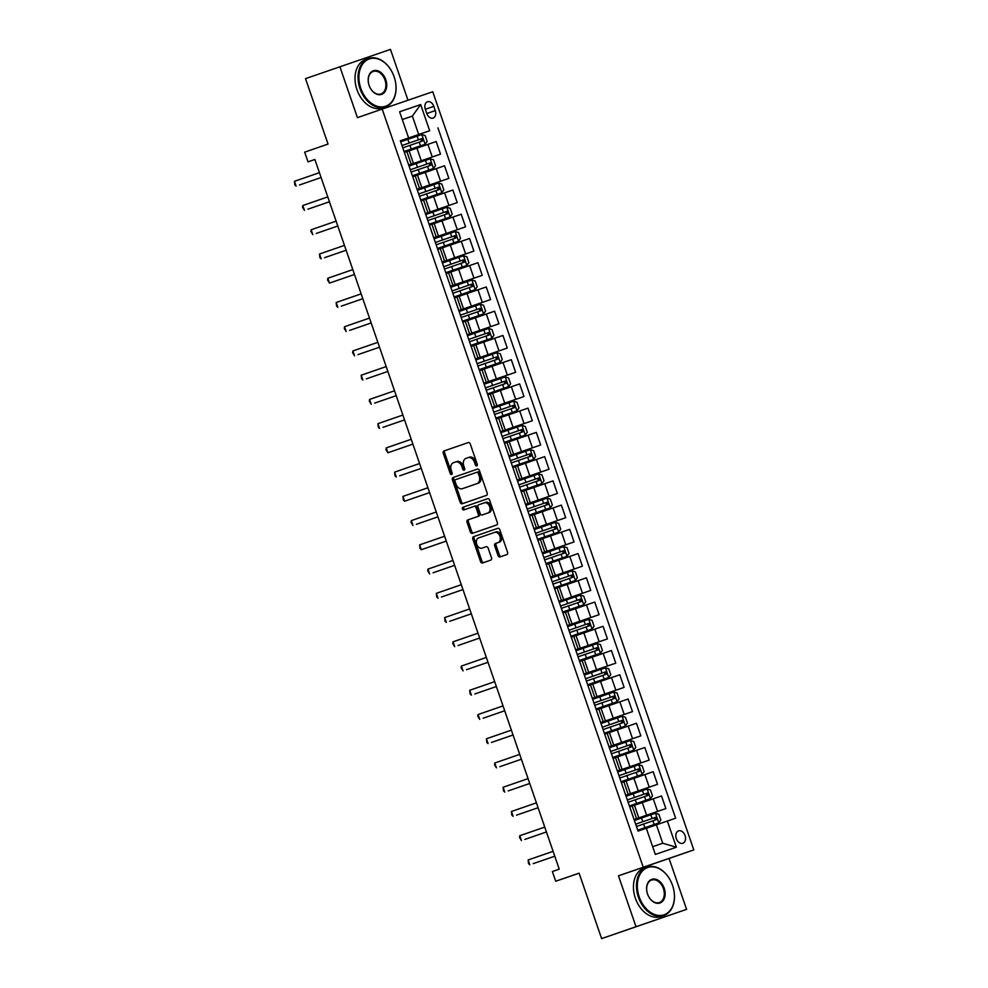 <?xml version="1.0" encoding="UTF-8"?>
<svg xmlns="http://www.w3.org/2000/svg" width="988" height="988" viewBox="0 0 988 988"><rect width="100%" height="100%" fill="white"/><g stroke="black" fill="none" stroke-linecap="round" stroke-linejoin="round"><path stroke-width="1.48" d="M476.759 465.879A1.408 1 -108.9 0 0 477.241 464.224L470.276 443.995A2.013 1.433 -108.9 0 0 468.275 442.562L443.97 450.96A2.013 1.433 -108.9 0 0 443.279 453.331L450.244 473.561A1.408 1 -108.9 0 0 452.134 472.906L451.232 470.288A6.447 4.57 -108.9 0 1 453.455 462.705L455.48 462.001A6.447 4.57 -108.9 0 0 455.48 462.001A6.447 4.57 -108.9 0 1 461.902 466.595L462.804 469.214A1.408 1 -108.9 0 0 464.693 468.559L463.792 465.941A6.447 4.57 -108.9 0 1 466.015 458.358L468.04 457.666A6.447 4.57 -108.9 0 1 468.04 457.654A6.447 4.57 -108.9 0 1 474.45 462.261L475.351 464.879A1.408 1 -108.9 0 0 476.759 465.879L476.759 465.879M685.055 835.576A6.558 4.619 70.9 0 0 678.534 830.871A6.558 4.619 70.9 0 0 676.311 838.565A6.558 4.619 70.9 0 0 682.819 843.27A6.558 4.619 70.9 0 0 685.055 835.576M498.026 555.491A2.013 1.433 -108.9 0 0 500.027 556.936L506.844 554.577A2.013 1.433 -108.9 0 0 507.536 552.206L499.805 529.741A2.013 1.433 -108.9 0 0 497.804 528.308L473.499 536.706A2.013 1.433 -108.9 0 0 472.807 539.077L480.539 561.542A2.013 1.433 -108.9 0 0 482.539 562.975L490.777 560.122A2.013 1.433 -108.9 0 0 491.468 557.751L488.158 548.142A2.013 1.433 -108.9 0 0 486.158 546.71L482.07 548.118A5.385 3.816 -108.9 0 1 476.71 544.277A5.385 3.816 -108.9 0 1 478.575 537.941L494.568 532.409A5.385 3.816 -108.9 0 1 499.928 536.249A5.385 3.816 -108.9 0 1 498.076 542.585L495.408 543.511A2.013 1.433 -108.9 0 0 494.716 545.882L498.026 555.491L499.385 555.021A2.013 1.433 -108.9 0 0 501.311 556.491M407.982 100.245L390.47 49.4L305.514 78.632L328.041 144.075L304.662 152.152L308.009 161.847L314.888 159.488L559.245 869.168L552.366 871.54L555.713 881.234L579.104 873.219M636.013 926.719L686.586 909.368L669.061 858.473L618.476 875.813L636.013 926.719L601.618 938.6L579.091 873.157L555.713 881.234M618.476 875.813L643.237 867.254L382.183 109.088L432.756 91.748L693.811 849.915L643.237 867.254M339.897 66.739L357.421 117.646L382.183 109.088M314.876 159.476L308.009 161.847M486.466 495.383A2.013 1.433 -108.9 0 0 487.158 493.012L479.427 470.547A2.013 1.433 -108.9 0 0 477.414 469.115L453.122 477.513A2.013 1.433 -108.9 0 0 452.43 479.884L460.161 502.349A2.013 1.433 -108.9 0 0 462.162 503.781L486.466 495.383M487.615 498.705A2.013 1.433 -108.9 0 1 489.616 500.15L497.347 522.603A2.013 1.433 -108.9 0 1 496.655 524.974L472.35 533.372A2.013 1.433 -108.9 0 1 470.35 531.939L467.04 522.331A2.013 1.433 -108.9 0 1 467.732 519.96L477.587 516.551A2.013 1.433 -108.9 0 0 478.278 514.18L476.093 507.807A2.013 1.433 -108.9 0 0 474.079 506.362A2.013 1.433 -108.9 0 0 474.079 506.375L463.817 509.919A1.408 1 -108.9 0 1 462.903 507.252L487.603 498.705A2.013 1.433 -108.9 0 1 487.615 498.705L487.603 498.705M686.586 909.368L601.618 938.6M425.334 109.248L426.804 113.509A6.36 4.483 70.9 0 0 433.115 118.066A6.36 4.483 70.9 0 0 435.276 110.607L433.806 106.346A6.36 4.483 70.9 0 0 427.495 101.789A6.36 4.483 70.9 0 0 425.334 109.248M408.624 137.962L399.609 111.78L420.666 104.555L429.669 130.737L400.35 140.79L638.05 831.093L646.313 828.265L655.328 854.435L676.372 847.222L662.738 843.233L656.39 824.819L646.325 828.302M400.387 140.889L429.669 130.737M437.943 127.897L675.631 818.2L667.369 821.04L676.372 847.222M669.061 858.473L693.811 849.915M402.289 119.573L412.367 116.09L402.289 119.548M418.702 134.516L412.367 116.09L420.666 104.555M665.85 808.567L634.061 819.521L665.85 808.567L661.515 795.958L634.457 805.282M625.725 795.315L657.502 784.324L625.7 795.241M657.502 784.324L653.167 771.727L621.353 782.632M649.165 760.093L617.364 771.048L649.165 760.093L644.818 747.484L617.759 756.808M609.028 746.842L640.817 735.85L609.003 746.767M640.817 735.85L636.47 723.253L604.668 734.158M632.468 711.619L600.679 722.574L632.468 711.619L628.133 699.01L601.075 708.322M592.343 698.368L624.12 687.376L592.318 698.281M624.12 687.376L619.785 674.767L587.971 685.684M583.994 674.125L615.771 663.133L583.97 674.051M615.771 663.133L611.436 650.536L584.377 659.848M575.646 649.882L607.435 638.903L575.621 649.808M607.435 638.903L603.088 626.293L576.041 635.617M567.31 625.651L599.086 614.659L567.273 625.565M599.086 614.659L594.751 602.062L567.692 611.374M590.738 590.429L558.949 601.371L590.738 590.429L586.403 577.819L554.589 588.725M550.612 577.177L582.389 566.186L550.6 577.14M582.389 566.186L578.054 553.576L550.995 562.901M542.264 552.934L574.053 541.943L542.251 552.897M574.053 541.943L569.706 529.346L537.904 540.251M533.915 528.691L565.704 517.712L533.891 528.617M565.704 517.712L561.357 505.103L534.31 514.415M557.356 493.469L525.567 504.423L557.356 493.469L553.021 480.872L525.962 490.184M517.23 480.217L549.007 469.238L517.206 480.143M549.007 469.238L544.672 456.629L517.613 465.941M540.658 444.995L508.869 455.95L540.658 444.995L536.323 432.386L504.51 443.303M500.533 431.744L532.322 420.752L500.508 431.67M532.322 420.752L527.975 408.155L500.928 417.467M523.973 396.521L492.185 407.476L523.973 396.521L519.639 383.912L487.825 394.829M483.848 383.27L515.625 372.278L483.824 383.183M515.625 372.278L511.29 359.681L484.231 368.993M507.276 348.048L475.487 358.99L507.276 348.048L502.941 335.438L475.883 344.75M467.151 334.796L498.94 323.805L467.126 334.71M498.94 323.805L494.593 311.195L467.534 320.52M490.591 299.562L458.79 310.516L490.591 299.562L486.244 286.965L454.443 297.87M450.466 286.31L482.243 275.331L450.429 286.236M482.243 275.331L477.908 262.722L446.094 273.627M473.894 251.088L442.105 262.042L473.894 251.088L469.559 238.491L437.746 249.396M433.769 237.836L465.546 226.857L433.744 237.762M465.546 226.857L461.211 214.248L429.397 225.153M457.209 202.614L425.408 213.569L457.209 202.614L452.862 190.005L425.816 199.329M417.084 189.363L448.861 178.371L417.047 189.288M448.861 178.371L444.526 165.774L417.467 175.086M440.512 154.14L408.723 165.095L440.512 154.14L436.177 141.531L409.118 150.843M652.66 846.691L662.738 843.233M408.711 165.07L413.453 163.428L408.711 165.045M425.408 213.544L427.853 212.692L425.396 213.519M442.093 262.018L446.835 260.375L442.093 261.993M458.79 310.491L463.52 308.849L458.778 310.479M475.475 358.965L480.217 357.323L475.475 358.953M492.172 407.451L496.902 405.809L492.16 407.426M508.857 455.925L513.599 454.282L508.857 455.9M525.554 504.399L530.297 502.756L525.542 504.374M542.251 552.872L546.981 551.23L542.239 552.86M550.588 577.116L555.33 575.473L550.588 577.091M558.936 601.346L563.679 599.716L558.936 601.334M600.667 722.537L605.409 720.907L600.655 722.524M617.364 771.023L622.094 769.38L617.352 770.998M634.049 819.497L636.494 818.644L634.049 819.472M413.453 163.428L409.106 150.818L404.364 152.436M421.79 187.658L419.542 188.436L421.79 187.658L417.455 175.061L412.712 176.679M430.138 211.901L427.89 212.667L430.138 211.901L425.803 199.292L421.061 200.922M436.202 236.935L438.487 236.132L436.227 236.91L431.892 224.301M471.869 333.092L469.609 333.858L471.869 333.092L467.534 320.483L462.792 322.113M480.217 357.323L475.87 344.726L471.128 346.343M488.566 381.566L486.306 382.331L488.566 381.566L484.219 368.969L479.476 370.586M505.251 430.039L500.916 417.442L496.174 419.06M521.948 478.525L517.601 465.916L512.858 467.534M530.297 502.756L525.949 490.159L521.207 491.777M538.633 526.999L536.385 527.765L538.633 526.999L534.298 514.39L529.556 516.02M555.33 575.473L550.983 562.864L546.241 564.494M572.015 623.947L567.68 611.35L562.938 612.968M580.364 648.19L576.029 635.58L571.286 637.211M588.712 672.42L586.452 673.199L588.712 672.42L584.377 659.823L579.623 661.441M605.409 720.907L601.062 708.297L596.32 709.915M622.094 769.38L617.759 756.771L613.017 758.401M628.158 794.414L630.443 793.611L628.183 794.389L623.848 781.78M638.791 817.854L636.531 818.62L638.791 817.854L634.444 805.245L629.702 806.875M656.39 824.819L667.369 821.04M477.303 465.237A1.408 1 -108.9 0 1 476.722 464.409L475.821 461.791A6.447 4.57 -108.9 0 0 469.411 457.185A6.447 4.57 -108.9 0 0 469.399 457.197L468.053 457.654L469.411 457.185M456.851 461.532L455.493 462.001L456.851 461.532A6.447 4.57 -108.9 0 1 463.261 466.126L464.162 468.744A1.408 1 -108.9 0 0 464.743 469.572M468.361 442.538L445.341 450.491A2.013 1.433 -108.9 0 0 444.649 452.862L451.615 473.091A1.408 1 -108.9 0 0 452.195 473.919M477.5 469.09L454.48 477.043A2.013 1.433 -108.9 0 0 453.788 479.415L461.52 501.879A2.013 1.433 -108.9 0 0 463.446 503.337M478.254 473.301A1.408 1 -108.9 0 0 476.846 472.289L455.517 479.662A1.408 1 -108.9 0 0 455.036 481.329L455.987 484.083A6.447 4.57 -108.9 0 0 462.396 488.69A6.447 4.57 -108.9 0 0 462.396 488.677L476.982 483.638A6.447 4.57 -108.9 0 0 479.205 476.055L478.254 473.301L479.625 472.832A1.408 1 -108.9 0 0 478.217 471.819L476.846 472.289L478.217 471.819M463.755 488.22A6.447 4.57 -108.9 0 0 463.767 488.22A6.447 4.57 -108.9 0 0 463.767 488.208L478.353 483.169A6.447 4.57 -108.9 0 0 480.576 475.586L479.205 476.055M479.625 472.832L480.576 475.586M474.092 506.362L475.45 505.905A2.013 1.433 -108.9 0 1 477.451 507.338L479.649 513.711A2.013 1.433 -108.9 0 1 478.958 516.082L469.102 519.49A2.013 1.433 -108.9 0 0 468.411 521.862L471.721 531.47A2.013 1.433 -108.9 0 0 473.635 532.927M487.689 498.693L464.274 506.782A1.408 1 -108.9 0 0 465.126 509.462M487.813 513.019A5.385 3.816 -108.9 0 0 489.678 506.683A5.385 3.816 -108.9 0 0 484.318 502.83A5.385 3.816 -108.9 0 0 484.305 502.83L478.674 504.782A2.013 1.433 -108.9 0 0 477.982 507.153L480.168 513.525A2.013 1.433 -108.9 0 0 482.181 514.97L489.184 512.55A5.385 3.816 -108.9 0 0 491.036 506.214A5.385 3.816 -108.9 0 0 485.676 502.361L484.318 502.83L485.676 502.361M483.54 514.501L489.184 512.55M495.939 531.939L494.568 532.409L495.939 531.939A5.385 3.816 -108.9 0 1 501.299 535.78A5.385 3.816 -108.9 0 1 499.434 542.116L496.779 543.042A2.013 1.433 -108.9 0 0 496.075 545.413L499.385 555.021M483.428 547.661A5.385 3.816 -108.9 0 0 483.441 547.648L486.244 546.685M497.878 528.284L474.87 536.237A2.013 1.433 -108.9 0 0 474.178 538.608L481.909 561.073A2.013 1.433 -108.9 0 0 483.824 562.53M425.087 144.26L404.043 151.51L425.087 144.26L427.149 141.395L425.149 135.566L421.74 134.566L400.708 141.815M404.24 151.485L406.327 150.769L404.24 151.485M402.783 147.83L422.617 140.988L421.814 138.666L401.98 145.508L419.838 139.345C421.617 139.604 421.888 140.382 420.641 141.679M402.165 145.483L404.253 144.754L402.165 145.483M299.537 184.966L321.1 177.519L299.537 184.966M319.42 172.665L294.449 181.298L296.116 186.139L294.856 184.954L294.449 181.298M433.423 168.503L412.391 175.753L433.423 168.503L435.498 165.626L433.497 159.809L430.089 158.809L409.057 166.058M412.589 175.728L414.676 175L412.589 175.728M411.119 172.073L430.966 165.231L430.163 162.909L410.316 169.738L428.187 163.588C429.965 163.835 430.237 164.613 428.99 165.91M410.514 169.714L412.601 168.985L410.514 169.714M307.886 209.209L329.436 201.762L307.886 209.209M327.769 196.896L302.797 205.529L304.465 210.382L302.538 207.258L302.797 205.529M441.772 192.746L420.74 199.996L441.772 192.746L443.834 189.869L441.834 184.052L438.437 183.052L417.405 190.301M420.925 199.971L423.012 199.243L420.925 199.971M419.468 196.303L439.314 189.474L438.511 187.14L418.665 193.981L436.535 187.831C438.314 188.078 438.573 188.856 437.326 190.153M418.863 193.957L420.95 193.228L418.863 193.957M316.234 233.452L337.785 225.993L316.234 233.452M336.118 221.139L311.146 229.772L312.813 234.613L310.874 231.488L311.146 229.772M450.12 216.977L429.088 224.227L450.12 216.977L452.183 214.1L450.182 208.283L446.786 207.282L425.742 214.532M429.274 224.202L431.361 223.473L429.274 224.202M427.816 220.546L447.65 213.704L446.86 211.383L427.014 218.212L444.872 212.062C446.662 212.321 446.922 213.087 445.674 214.396M427.211 218.187L429.298 217.471L427.211 218.187M324.57 257.683L346.133 250.236L324.57 257.683M344.454 245.382L319.482 254.015L321.162 258.856L319.89 257.67L319.482 254.015M458.469 241.22L437.425 248.47L458.469 241.22L460.531 238.343L458.531 232.526L455.122 231.525L434.09 238.775M437.622 248.445L439.709 247.716L437.622 248.445M436.165 244.789L455.999 237.947L455.196 235.613L435.362 242.455L453.22 236.305C454.999 236.552 455.27 237.33 454.023 238.627M435.362 242.48L437.635 241.702L435.375 242.492M352.802 269.613L327.831 278.246L329.498 283.099L354.482 274.466M327.831 278.246L327.571 279.975L329.498 283.099L354.47 274.466M394.15 76.854A25.021 17.623 70.9 0 0 393.051 74.075A25.021 17.623 70.9 0 0 368.339 59.305A25.021 17.623 70.9 0 0 360.793 88.29A25.021 17.623 70.9 0 0 384.628 106.531A25.021 17.623 70.9 0 0 394.978 79.645A25.021 17.623 70.9 0 0 394.15 76.854M394.99 79.682A25.639 18.068 -109.1 0 1 394.99 79.707A25.639 18.068 -109.1 0 1 385.431 106.951A25.639 18.068 -109.1 0 1 359.965 88.574A25.639 18.068 -109.1 0 1 368.685 58.49A25.639 18.068 -109.1 0 1 393.026 74.001A25.639 18.068 -109.1 0 1 393.039 74.038M385.802 79.719A12.511 8.818 -109.1 0 1 382.035 94.206A12.511 8.818 -109.1 0 1 369.673 86.833A12.511 8.818 -109.1 0 1 369.129 85.437A12.511 8.818 -109.1 0 1 368.709 84.042A12.511 8.818 -109.1 0 1 373.884 70.605A12.511 8.818 -109.1 0 1 385.802 79.719M369.66 86.796A11.893 8.386 70.9 0 0 380.936 93.959A11.893 8.386 70.9 0 0 384.987 80.003A11.893 8.386 70.9 0 0 373.168 71.482A11.893 8.386 70.9 0 0 368.722 84.079M385.431 106.951L382.405 107.988A25.639 18.068 -109.1 0 1 356.94 89.624A25.639 18.068 -109.1 0 1 365.659 59.539L368.685 58.49M672.556 885.446A25.021 17.623 70.9 0 0 671.47 882.655A25.021 17.623 70.9 0 0 646.757 867.884A25.021 17.623 70.9 0 0 639.211 896.882A25.021 17.623 70.9 0 0 663.047 915.11A25.021 17.623 70.9 0 0 673.396 888.224A25.021 17.623 70.9 0 0 672.556 885.446M673.396 888.224L673.408 888.298A25.639 18.068 -109.1 0 1 673.408 888.298A25.639 18.068 -109.1 0 1 663.85 915.53A25.639 18.068 -109.1 0 1 638.384 897.166A25.639 18.068 -109.1 0 1 647.103 867.081A25.639 18.068 -109.1 0 1 671.445 882.593A25.639 18.068 -109.1 0 1 671.457 882.617L671.47 882.655M664.22 888.298A12.511 8.818 -109.1 0 1 660.453 902.797A12.511 8.818 -109.1 0 1 648.091 895.412A12.511 8.818 -109.1 0 1 647.548 894.017A12.511 8.818 -109.1 0 1 647.128 892.633A12.511 8.818 -109.1 0 1 652.302 879.184A12.511 8.818 -109.1 0 1 664.22 888.298M648.079 895.375A11.893 8.386 70.9 0 0 659.354 902.55A11.893 8.386 70.9 0 0 663.405 888.583A11.893 8.386 70.9 0 0 651.586 880.061A11.893 8.386 70.9 0 0 647.14 892.658M663.85 915.53L660.824 916.58A25.639 18.068 -109.1 0 1 635.358 898.203A25.639 18.068 -109.1 0 1 644.077 868.119L647.103 867.081M466.805 265.451L445.773 272.7L466.805 265.451L468.88 262.586L466.879 256.769L463.471 255.756L442.439 263.006M445.971 272.676L448.058 271.959L445.971 272.676M444.501 269.02L464.348 262.178L463.545 259.856L443.711 266.698L461.569 260.536C463.347 260.795 463.619 261.573 462.372 262.87M443.711 266.711L445.983 265.945L443.723 266.735M341.268 306.157L362.818 298.709L341.268 306.157M361.151 293.856L336.179 302.489L337.847 307.33L336.587 306.144L336.179 302.489M475.154 289.694L454.122 296.943L475.154 289.694L477.229 286.816L475.216 281L471.819 279.999L450.787 287.249M454.307 296.919L456.407 296.19L454.307 296.919M452.85 293.263L472.696 286.421L471.894 284.099L452.047 290.929M452.059 290.954L469.918 284.779C471.696 285.026 471.955 285.804 470.72 287.1M349.616 330.4L371.167 322.953L349.616 330.4M369.5 318.087L344.528 326.719L346.195 331.573L344.269 328.448L344.528 326.719M483.503 313.937L462.47 321.186L483.503 313.937L485.565 311.059L483.564 305.243L480.168 304.242L459.124 311.492M462.47 321.199L464.743 320.433L462.483 321.224M461.198 317.494L481.045 310.664L480.242 308.33L460.396 315.172L478.254 309.022C480.045 309.269 480.304 310.047 479.057 311.344M460.408 315.197L462.68 314.419L460.408 315.209M357.952 354.643L379.516 347.183L357.952 354.643M377.848 342.33L352.877 350.962L354.544 355.816L352.605 352.679L352.877 350.962M491.851 338.168L470.819 345.417L491.851 338.168L493.914 335.29L491.913 329.473L488.504 328.473L467.472 335.722M471.004 345.392L473.091 344.664L471.004 345.392M469.547 341.737L489.381 334.895L488.578 332.573L468.744 339.415L486.602 333.252C488.381 333.512 488.652 334.277 487.405 335.587M468.93 339.378L471.017 338.662L468.93 339.378M366.301 378.873L387.864 371.426L366.301 378.873M386.185 366.573L361.213 375.205L362.892 380.047L361.62 378.861L361.213 375.205M500.2 362.411L479.155 369.66L500.2 362.411L502.262 359.533L500.261 353.716L496.853 352.716L475.821 359.965M479.353 369.636L481.44 368.907L479.353 369.636M477.896 365.98L497.73 359.138L496.927 356.804L477.093 363.646L494.951 357.495C496.729 357.742 497.001 358.521 495.754 359.817M477.093 363.67L479.365 362.892L477.105 363.683M374.65 403.116L396.213 395.657L374.65 403.116M394.533 390.803L369.561 399.436L371.229 404.29L369.302 401.165L369.561 399.436M508.536 386.641L487.504 393.891L508.536 386.641L510.611 383.776L508.61 377.959L505.201 376.947L484.169 384.196M487.702 393.866L489.789 393.15L487.702 393.866M486.232 390.211L506.078 383.369L505.276 381.047L485.429 387.889L503.3 381.726C505.078 381.986 505.35 382.764 504.102 384.06M485.627 387.864L487.714 387.135L485.627 387.864M382.998 427.347L404.549 419.9L382.998 427.347M402.882 415.046L377.91 423.679L379.577 428.52L378.318 427.335L377.91 423.679M516.885 410.885L495.853 418.134L516.885 410.885L518.947 408.007L516.946 402.19L513.55 401.19L492.518 408.439M496.038 418.109L498.125 417.381L496.038 418.109M494.58 414.454L514.427 407.612L513.624 405.29L493.778 412.12L511.648 405.969C513.427 406.216 513.686 406.994 512.439 408.291M493.79 412.144L496.062 411.366L493.79 412.157M411.23 439.277L386.259 447.91L387.926 452.763L412.898 444.143M386.259 447.91L385.987 449.639L387.926 452.763L412.898 444.131M525.233 435.128L504.201 442.377L525.233 435.128L527.296 432.25L525.295 426.433L521.899 425.433L500.854 432.682M504.201 442.389L506.474 441.624L504.213 442.414M502.929 438.684L522.776 431.855L521.973 429.521L502.126 436.363L519.984 430.212C521.775 430.459 522.034 431.237 520.787 432.534M502.324 436.338L504.411 435.609L502.324 436.338M399.683 475.833L421.246 468.374L399.683 475.833M419.567 463.52L394.595 472.153L396.274 477.006L395.002 475.808L394.595 472.153M512.55 466.632L533.582 459.358L535.644 456.481L533.644 450.664L530.235 449.664L509.203 456.913M533.582 459.358L512.537 466.608M511.278 462.927L531.112 456.086L530.309 453.764L510.475 460.606L528.333 454.443C530.111 454.702 530.383 455.468 529.136 456.777M510.475 460.618L512.747 459.852L510.487 460.63M427.915 487.763L402.943 496.396L404.611 501.237L429.595 492.617M402.943 496.396L403.351 500.052L404.611 501.237L429.582 492.604M541.918 483.601L520.886 490.851L541.918 483.601L543.993 480.724L541.992 474.907L538.584 473.907L517.551 481.156M520.898 490.875L523.171 490.097L520.898 490.888M519.614 487.17L539.46 480.329L538.658 477.994L518.824 484.836L536.682 478.686C538.46 478.933 538.732 479.711 537.484 481.008M519.009 484.812L521.096 484.083L519.009 484.812M416.38 524.307L437.931 516.848L416.38 524.307M436.264 511.994L411.292 520.627L412.959 525.48L411.033 522.356L411.292 520.627M529.247 515.106L550.267 507.844L552.341 504.967L550.328 499.15L546.932 498.137L525.9 505.387M550.267 507.844L529.235 515.081M527.963 511.401L547.809 504.559L547.006 502.237L527.16 509.079L545.03 502.917C546.809 503.176 547.068 503.954 545.833 505.251M527.357 509.055L529.445 508.326L527.357 509.055M444.612 536.237L419.641 544.87L421.308 549.711L446.28 541.091M419.641 544.87L420.048 548.525L421.308 549.711L446.28 541.078M558.615 532.075L537.583 539.325L558.615 532.075L560.678 529.197L558.677 523.381L555.281 522.38L534.236 529.63M537.583 539.349L539.856 538.571L537.596 539.362M536.311 535.644L556.158 528.802L555.355 526.481L535.508 533.31L553.366 527.16C555.157 527.407 555.417 528.185 554.169 529.482M535.706 533.285L537.793 532.557L535.706 533.285M433.065 572.781L454.628 565.334L433.065 572.781M452.961 560.468L427.989 569.1L429.656 573.954L427.718 570.829L427.989 569.1M566.964 556.318L545.932 563.568L566.964 556.318L569.026 553.441L567.026 547.624L563.617 546.623L542.585 553.873M546.117 563.543L548.204 562.814L546.117 563.543M544.66 559.875L564.506 553.045L563.691 550.711L543.857 557.553L561.715 551.403C563.493 551.65 563.765 552.428 562.518 553.725M544.042 557.528L546.129 556.8L544.042 557.528M441.414 597.024L462.977 589.564L441.414 597.024M461.297 584.711L436.326 593.343L438.005 598.197L436.733 596.999L436.326 593.343M575.312 580.549L554.268 587.798L575.312 580.549L577.375 577.671L575.374 571.854L571.966 570.854L550.934 578.104M554.28 587.823L556.553 587.045L554.28 587.835M553.008 584.118L572.842 577.276L572.04 574.954L552.206 581.796L570.064 575.634C571.842 575.893 572.114 576.659 570.866 577.968M552.391 581.759L554.478 581.043L552.391 581.759M449.762 621.254L471.325 613.807L449.762 621.254M469.646 608.954L444.674 617.586L446.341 622.428L445.082 621.242L444.674 617.586M583.649 604.792L562.617 612.041L583.649 604.792L585.723 601.914L583.723 596.097L580.314 595.097L559.282 602.347M562.814 612.017L564.901 611.288L562.814 612.017M561.345 608.361L581.191 601.519L580.388 599.185L560.542 606.027L578.412 599.877C580.191 600.124 580.462 600.902 579.215 602.198M560.739 606.002L562.827 605.274L560.739 606.002M458.111 645.497L479.662 638.038L458.111 645.497M477.994 633.185L453.023 641.817L454.69 646.671L452.763 643.546L453.023 641.817M591.997 629.035L570.965 636.272L591.997 629.035L594.06 626.157L592.059 620.341L588.663 619.328L567.631 626.577M570.965 636.297L573.238 635.531L570.978 636.309M569.693 632.592L589.54 625.75L588.737 623.428L568.89 630.27L586.761 624.107C588.539 624.367 588.799 625.145 587.551 626.441M569.088 630.245L571.175 629.517L569.088 630.245M466.46 669.728L488.01 662.281L466.46 669.728M486.343 657.428L461.371 666.06L463.039 670.901L461.1 667.777L461.371 666.06M600.346 653.266L579.314 660.515L600.346 653.266L602.408 650.388L600.408 644.571L597.011 643.571L575.967 650.82M579.499 660.49L581.586 659.762L579.499 660.49M578.042 656.835L597.888 649.993L597.085 647.671L577.239 654.501L595.097 648.35C596.888 648.61 597.147 649.375 595.9 650.672M577.437 654.476L579.524 653.747L577.437 654.476M474.796 693.971L496.359 686.524L474.796 693.971M494.679 681.658L469.708 690.291L471.387 695.144L470.115 693.959L469.708 690.291M608.694 677.509L587.65 684.758L608.694 677.509L610.757 674.631L608.756 668.814L605.348 667.814L584.316 675.063M587.662 684.77L589.935 684.005L587.662 684.795M586.39 681.065L606.224 674.236L605.422 671.902L585.588 678.744L603.446 672.593C605.224 672.84 605.496 673.618 604.248 674.915M585.773 678.719L587.86 677.99L585.773 678.719M483.144 718.214L504.707 710.755L483.144 718.214M503.028 705.901L478.056 714.534L479.723 719.388L477.797 716.251L478.056 714.534M617.031 701.739L595.999 708.989L617.031 701.739L619.106 698.862L617.105 693.045L613.696 692.045L592.664 699.294M596.196 708.964L598.283 708.235L596.196 708.964M594.727 705.309L614.573 698.467L613.77 696.145L593.936 702.987L611.794 696.824C613.573 697.083 613.844 697.861 612.597 699.158M593.936 702.999L596.209 702.233L593.949 703.011M491.493 742.445L513.044 734.998L491.493 742.445M511.376 730.144L486.405 738.777L488.072 743.618L486.812 742.433L486.405 738.777M625.379 725.982L604.347 733.232L625.379 725.982L627.454 723.105L625.441 717.288L622.045 716.288L601.013 723.537M604.533 733.207L606.632 732.479L604.533 733.207M603.075 729.552L622.922 722.71L622.119 720.375L602.272 727.217M602.285 727.242L620.143 721.067C621.921 721.314 622.181 722.092 620.946 723.389M499.842 766.688L521.392 759.229L499.842 766.688M519.725 754.375L494.753 763.008L496.421 767.861L494.494 764.737L494.753 763.008M633.728 750.225L612.696 757.463L633.728 750.225L635.79 747.348L633.79 741.531L630.393 740.518L609.349 747.768M612.881 757.438L614.968 756.722L612.881 757.438M611.424 753.782L631.27 746.94L630.468 744.619L610.621 751.46L628.479 745.298C630.27 745.557 630.529 746.335 629.282 747.632M610.819 751.436L612.906 750.707L610.819 751.436M508.178 790.919L529.741 783.472L508.178 790.919M528.074 778.618L503.102 787.251L504.769 792.092L503.497 790.906L503.102 787.251M642.077 774.456L621.044 781.706L642.077 774.456L644.139 771.579L642.138 765.762L638.73 764.761L617.698 772.011M621.044 781.73L623.317 780.952L621.057 781.743M619.772 778.025L639.619 771.183L638.804 768.862L618.97 775.691L636.828 769.541C638.606 769.8 638.878 770.566 637.63 771.863M619.155 775.666L621.254 774.938L619.155 775.666M516.526 815.162L538.09 807.715L516.526 815.162M536.41 802.849L511.438 811.481L513.118 816.335L511.846 815.149L511.438 811.481M650.425 798.699L629.381 805.949L650.425 798.699L652.488 795.822L650.487 790.005L647.078 789.004L626.046 796.254M629.578 805.924L631.665 805.195L629.578 805.924M628.121 802.256L647.955 795.426L647.152 793.092L627.318 799.934L645.176 793.784C646.955 794.031 647.226 794.809 645.979 796.106M627.504 799.91L629.591 799.181L627.504 799.91M524.875 839.405L546.438 831.945L524.875 839.405M544.759 827.092L519.787 835.725L521.454 840.578L519.527 837.441L519.787 835.725M658.761 822.93L637.729 830.179L658.761 822.93L660.836 820.052L658.835 814.236L655.427 813.235L634.395 820.485M637.927 830.155L640.014 829.426L637.927 830.155M636.457 826.499L656.304 819.657L655.501 817.335L635.655 824.177L653.525 818.015C655.303 818.274 655.575 819.052 654.328 820.349M635.852 824.14L637.939 823.424L635.852 824.14M533.224 863.635L554.774 856.188L533.224 863.635M553.107 851.335L528.135 859.968L529.803 864.809L528.543 863.623L528.135 859.968M646.609 815.174L642.274 802.577M638.273 790.943L633.925 778.334M629.924 766.7L625.577 754.103M621.576 742.47L617.241 729.86M613.227 718.227L608.892 705.63M604.878 693.984L600.543 681.387M596.542 669.753L592.195 657.144M588.193 645.51L583.859 632.913M579.845 621.279L575.51 608.67M571.496 597.036L567.161 584.439M563.16 572.793L558.813 560.196M554.811 548.562L550.464 535.953M546.463 524.319L542.128 511.722M538.114 500.089L533.779 487.479M529.766 475.846L525.431 463.236M521.429 451.602L517.082 439.005M513.081 427.372L508.746 414.762M504.732 403.129L500.397 390.532M496.384 378.898L492.049 366.289M488.047 354.655L483.7 342.046M479.699 330.412L475.351 317.815M471.35 306.181L467.015 293.572M463.002 281.938L458.667 269.341M454.653 257.707L450.318 245.098M446.317 233.464L441.969 220.855M437.968 209.221L433.633 196.624M429.619 184.991L425.285 172.381M421.271 160.748L416.936 148.151M411.193 164.193L406.858 151.584M432.25 156.969L427.903 144.372M440.586 181.212L436.251 168.602M419.542 188.436L415.195 175.827M448.935 205.455L444.6 192.845M427.89 212.667L423.543 200.07M457.283 229.685L452.936 217.088M465.632 253.928L461.285 241.319M444.575 261.141L440.24 248.544M473.968 278.159L469.633 265.562M452.924 285.384L448.589 272.774M482.317 302.402L477.982 289.793M461.273 309.627L456.925 297.018M490.666 326.645L486.331 314.036M469.609 333.858L465.274 321.261M499.014 350.876L494.667 338.279M477.957 358.101L473.623 345.491M507.363 375.119L503.016 362.51M486.306 382.331L481.971 369.734M515.699 399.35L511.364 386.753M494.655 406.574L490.307 393.965M524.048 423.593L519.713 410.983M503.003 430.817L498.656 418.208M532.396 447.836L528.049 435.226M511.339 455.048L507.005 442.451M540.745 472.066L536.398 459.469M519.688 479.291L515.353 466.682M549.081 496.309L544.746 483.7M528.037 503.522L523.702 490.925M557.43 520.54L553.095 507.943M536.385 527.765L532.038 515.156M565.778 544.783L561.443 532.174M544.721 552.008L540.387 539.399M574.127 569.026L569.78 556.417M553.07 576.239L548.735 563.642M582.475 593.257L578.128 580.66M561.419 600.482L557.084 587.872M590.812 617.5L586.477 604.891M569.767 624.712L565.42 612.115M599.16 641.731L594.825 629.134M578.116 648.955L573.769 636.346M607.509 665.974L603.162 653.377M586.452 673.199L582.117 660.589M615.857 690.217L611.51 677.607M594.801 697.429L590.466 684.832M624.194 714.448L619.859 701.851M603.149 721.672L598.814 709.063M632.542 738.691L628.207 726.081M611.498 745.903L607.151 733.306M640.891 762.921L636.556 750.324M619.846 770.146L615.499 757.537M649.24 787.164L644.892 774.567M657.588 811.407L653.241 798.798M636.531 818.62L632.197 806.023M425.334 109.273L433.806 106.346M426.804 113.534L435.276 110.607M475.821 461.791L474.45 462.261M464.162 468.744L462.804 469.214M463.261 466.126L461.902 466.595M451.615 473.091L450.244 473.561M444.649 452.862L443.279 453.331M445.341 450.491L443.97 450.96M476.722 464.409L475.351 464.879M461.52 501.879L460.161 502.349M453.788 479.415L452.43 479.884M454.48 477.043L453.122 477.513M478.353 483.169L476.982 483.638M471.721 531.47L470.35 531.939M468.411 521.862L467.04 522.331M469.102 519.49L467.732 519.96M478.958 516.082L477.587 516.551M479.649 513.711L478.278 514.18M477.451 507.338L476.093 507.807M464.274 506.782L462.903 507.252M496.075 545.413L494.716 545.882M496.779 543.042L495.408 543.511M499.434 542.116L498.076 542.585M481.909 561.073L480.539 561.542M474.178 538.608L472.807 539.077M474.87 536.237L473.499 536.706M425.136 144.199L421.827 134.59M409.118 143.038L407.859 139.357M411.193 149.052L409.921 145.36M418.406 139.839L417.134 136.159M420.48 145.853L419.208 142.161M419.838 139.345L421.814 138.666M433.485 168.429L430.175 158.833M417.467 167.281L416.195 163.588M419.542 173.283L418.27 169.603M426.754 164.082L425.482 160.389M428.817 170.084L427.557 166.404M428.187 163.588L430.163 162.909M441.821 192.672L438.524 183.076M425.816 191.511L424.544 187.831M427.89 197.526L426.618 193.846M435.103 188.313L433.831 184.633M437.165 194.327L435.906 190.647M436.535 187.831L438.511 187.14M450.17 216.903L446.872 207.307M434.164 215.755L432.892 212.074M436.227 221.769L434.967 218.076M443.439 212.556L442.179 208.863M445.514 218.57L444.242 214.878M444.872 212.062L446.86 211.383M458.518 241.146L455.209 231.55M442.501 239.985L441.241 236.305M444.575 246L443.303 242.319M451.788 236.787L450.516 233.106M453.863 242.801L452.59 239.121M453.22 236.305L455.196 235.613M466.867 265.389L463.557 255.781M450.849 264.228L449.589 260.548M452.924 270.243L451.652 266.55M460.136 261.03L458.864 257.349M462.211 267.044L460.939 263.351M461.569 260.536L463.545 259.856M475.203 289.62L471.906 280.024M459.198 288.471L457.926 284.779M461.273 294.473L460 290.793M468.485 285.273L467.213 281.58M470.547 291.275L469.288 287.594M469.918 284.779L471.894 284.099M483.552 313.863L480.254 304.267M467.546 312.702L466.274 309.022M469.609 318.716L468.349 315.036M476.834 309.503L475.561 305.823M478.896 315.518L477.624 311.838M478.254 309.022L480.242 308.33M491.901 338.094L488.591 328.498M475.895 336.945L474.623 333.265M477.957 342.959L476.685 339.267M485.17 333.746L483.91 330.054M487.245 339.761L485.973 336.068M486.602 333.252L488.578 332.573M500.249 362.337L496.939 352.741M484.231 361.176L482.971 357.495M486.306 367.19L485.034 363.51M493.518 357.977L492.246 354.297M495.593 363.992L494.321 360.311M494.951 357.495L496.927 356.804M508.598 386.58L505.288 376.971M492.58 385.419L491.308 381.739M494.655 391.433L493.383 387.741M501.867 382.22L500.595 378.54M503.929 388.235L502.67 384.542M503.3 381.726L505.276 381.047M516.934 410.81L513.637 401.214M500.928 409.662L499.656 405.969M503.003 415.664L501.731 411.984M510.216 406.463L508.944 402.771M512.278 412.465L511.018 408.785M511.648 405.969L513.624 405.29M525.283 435.053L521.985 425.458M509.277 433.893L508.005 430.212M511.339 439.907L510.08 436.227M518.552 430.694L517.292 427.014M520.627 436.708L519.355 433.028M519.984 430.212L521.973 429.521M533.631 459.284L530.321 449.688M517.613 458.136L516.354 454.455M519.688 464.15L518.416 460.457M526.9 454.937L525.628 451.244M528.975 460.951L527.703 457.259M528.333 454.443L530.309 453.764M541.98 483.527L538.67 473.931M525.962 482.366L524.702 478.686M528.037 488.381L526.765 484.7M535.249 479.168L533.977 475.487M537.324 485.182L536.052 481.502M536.682 478.686L538.658 477.994M550.316 507.77L547.019 498.162M534.31 506.609L533.038 502.929M536.385 512.624L535.113 508.931M543.598 503.411L542.326 499.73M545.66 509.425L544.4 505.733M545.03 502.917L547.006 502.237M558.665 532.001L555.367 522.405M542.659 530.852L541.387 527.16M544.721 536.855L543.462 533.174M551.946 527.654L550.674 523.961M554.009 533.656L552.737 529.976M553.366 527.16L555.355 526.481M567.013 556.244L563.703 546.648M551.008 555.083L549.736 551.403M553.07 561.098L551.798 557.417M560.282 551.884L559.023 548.204M562.357 557.899L561.085 554.219M561.715 551.403L563.691 550.711M575.362 580.475L572.052 570.879M559.344 579.326L558.084 575.646M561.419 585.341L560.147 581.648M568.631 576.128L567.359 572.447M570.706 582.142L569.434 578.449M570.064 575.634L572.04 574.954M583.71 604.718L580.401 595.122M567.692 603.557L566.42 599.877M569.767 609.571L568.495 605.891M576.98 600.358L575.708 596.678M579.042 606.373L577.782 602.692M578.412 599.877L580.388 599.185M592.047 628.961L588.749 619.353M576.041 627.8L574.769 624.12M578.116 633.814L576.844 630.122M585.328 624.601L584.056 620.921M587.391 630.616L586.131 626.923M586.761 624.107L588.737 623.428M600.395 653.192L597.098 643.596M584.39 652.043L583.118 648.35M586.452 658.045L585.192 654.365M593.665 648.844L592.405 645.152M595.739 654.846L594.467 651.166M595.097 648.35L597.085 647.671M608.744 677.435L605.434 667.839M592.738 676.274L591.466 672.593M594.801 682.288L593.529 678.608M602.013 673.075L600.741 669.395M604.088 679.089L602.816 675.409M603.446 672.593L605.422 671.902M617.092 701.665L613.783 692.069M601.075 700.517L599.815 696.836M603.149 706.531L601.877 702.839M610.362 697.318L609.09 693.638M612.437 703.333L611.164 699.64M611.794 696.824L613.77 696.145M625.429 725.908L622.131 716.312M609.423 724.747L608.151 721.067M611.498 730.762L610.226 727.082M618.71 721.549L617.438 717.868M620.773 727.563L619.513 723.883M620.143 721.067L622.119 720.375M633.777 750.151L630.48 740.555M617.772 748.99L616.5 745.31M619.834 755.005L618.574 751.325M627.059 745.792L625.787 742.111M629.121 751.806L627.849 748.114M628.479 745.298L630.468 744.619M642.126 774.382L638.816 764.786M626.12 773.234L624.848 769.541M628.183 779.236L626.911 775.555M635.395 770.035L634.135 766.342M637.47 776.037L636.198 772.357M636.828 769.541L638.804 768.862M650.475 798.625L647.165 789.029M634.457 797.464L633.197 793.784M636.531 803.479L635.259 799.798M643.744 794.266L642.472 790.585M645.819 800.28L644.547 796.6M645.176 793.784L647.152 793.092M658.823 822.868L655.513 813.26M642.805 821.707L641.533 818.027M644.88 827.722L643.608 824.029M652.092 818.509L650.82 814.828M654.155 824.523L652.895 820.83M653.525 818.015L655.501 817.335M438.487 236.132L434.152 223.535M446.835 260.375L442.488 247.778M455.184 284.618L450.837 272.009M463.52 308.849L459.185 296.252M496.902 405.809L492.567 393.199M513.599 454.282L509.265 441.673M546.981 551.23L542.647 538.633M563.679 599.716L559.332 587.107M597.061 696.664L592.714 684.054M613.746 745.137L609.411 732.54M630.443 793.611L626.096 781.014M475.45 505.905L474.079 506.362"/></g></svg>
